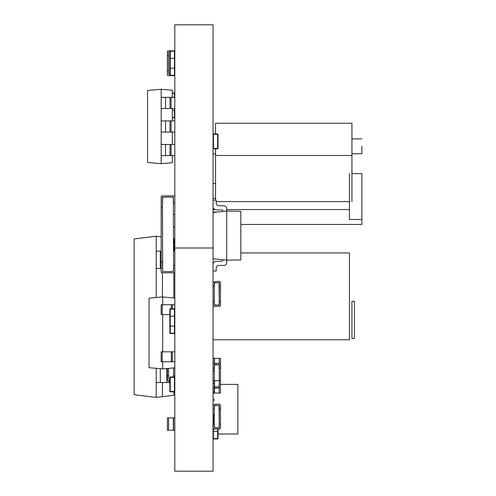 <?xml version="1.0" encoding="UTF-8"?>
<svg xmlns="http://www.w3.org/2000/svg" width="496" height="496" viewBox="0 0 496 496"><rect width="100%" height="100%" fill="white"/><g stroke="black" fill="none" stroke-linecap="round" stroke-linejoin="round"><path stroke-width="0.74" d="M174.821 248L174.821 471.2L213.051 471.2L213.051 248L174.821 248L174.821 24.8L213.051 24.8L213.051 248M354.411 338.52L354.411 301.32L351.931 301.32L351.931 338.52L354.411 338.52L351.931 338.52M213.051 339.76L349.451 339.76L349.451 252.96L240.827 252.96M220.491 384.4L237.851 384.4L237.851 434L218.011 434M213.051 399.28L214.291 399.28M213.051 392.832L214.291 392.832M147.541 162.483L161.181 163.68L161.181 89.28L147.541 90.47L147.541 162.483M165.993 144.46L164.901 144.46L165.54 144.46L165.54 155.62L161.181 155.62L161.181 144.46L171.101 144.46L171.101 155.62L171.101 144.46L171.101 155.62L174.821 155.62L172.341 155.62L172.341 162.7L161.181 163.68M172.341 97.34L172.341 90.253L161.181 89.28M164.901 155.62L165.993 155.62M172.341 144.46L172.341 132.06M172.341 120.9L172.341 108.5L174.821 108.5L170.016 108.5L170.016 97.34L171.101 97.34L171.101 108.5L171.101 97.34L174.821 97.34M164.901 108.5L165.993 108.5M165.993 132.06L161.181 132.06L161.181 120.9L171.101 120.9L171.101 132.06L174.821 132.06L170.469 132.06M164.901 120.9L165.54 120.9L165.54 132.06L170.016 132.06L170.016 120.9M171.101 120.9L171.101 132.06L171.101 120.9L174.821 120.9M165.54 132.06L161.181 132.06L161.181 120.9M171.101 132.06L170.016 132.06M170.016 97.34L165.54 97.34L165.54 108.5L161.181 108.5L161.181 97.34L165.993 97.34M165.54 108.5L170.016 108.5M170.469 108.5L174.821 108.5M171.101 144.46L174.821 144.46M165.54 155.62L170.016 155.62L170.016 144.46M170.469 155.62L174.821 155.62M171.101 155.62L170.016 155.62M174.821 367.834L162.7 368.894L149.06 367.697L149.06 298.164L162.7 296.974L174.821 298.034M162.7 368.894L162.7 361.751M162.7 351.831L162.7 314.631M162.7 304.711L162.7 296.974M164.895 361.751L174.821 361.751L172.335 361.751L172.335 351.831L161.175 351.831L161.175 361.751L164.895 361.751M174.821 351.831L172.335 351.831M172.335 361.751L161.175 361.751M161.175 314.631L169.861 314.631L161.175 314.631L161.175 304.711L174.821 304.711M172.335 308.76L172.335 304.711M169.861 382.534L168.869 382.534L168.869 380.68M161.181 251.094L156.221 251.094L156.221 236.214L134.149 238.923L134.149 394.704L156.221 397.414L156.221 382.534L168.869 382.534M156.221 382.534L156.221 368.323M174.821 251.094L173.581 251.094M156.221 297.538L156.221 268.454L161.181 268.454M156.221 268.454L156.221 251.094M162.421 382.534L162.421 396.651L173.829 395.25L173.829 391.84M173.829 297.947L173.829 272.8M173.829 251.094L173.829 238.378M162.421 272.8L162.421 296.999M174.821 279.614L173.829 279.614M156.221 236.214L161.181 236.821M162.421 396.651L156.221 397.414M174.821 430.28L167.381 430.28L167.381 417.88L173.581 417.88L168.621 417.88L173.581 417.88L173.581 430.28L168.621 430.28L168.621 417.88L174.821 417.88L173.333 417.88L173.333 430.28L167.381 430.28L173.581 430.28L173.581 417.88L174.821 417.88L167.381 417.88L167.381 430.28L174.325 430.28L173.581 430.28L173.581 417.88M173.333 430.28L168.621 430.28L168.621 417.88M213.051 408.952L214.291 409.2L214.539 405.48L219.003 405.48L219.251 424.08L220.491 424.08L220.491 409.2L219.251 409.2L220.491 409.2C220.732 407.83 220.565 406.174 219.995 404.24C218.866 403.992 216.547 404.159 213.051 404.736C216.547 404.159 218.866 403.992 219.995 404.24C220.565 406.174 220.732 407.83 220.491 409.2M219.251 427.552L219.251 405.728C218.773 405.313 217.124 405.313 214.291 405.728L214.291 427.552C217.124 427.967 218.773 427.967 219.251 427.552L219.251 424.08L219.003 427.8L214.539 427.8L214.291 424.08C212.17 423.758 212.933 428.048 213.547 429.04L219.995 429.04C220.565 427.106 220.732 425.45 220.491 424.08L219.251 424.08M219.251 409.2L219.003 405.48L214.539 405.48L214.291 409.2M174.338 50.84L167.877 50.84L167.381 51.336L167.381 55.8L168.621 55.8L168.621 52.328L169.861 52.08L168.621 52.328L168.621 74.152L169.861 74.4L168.621 74.152L168.621 55.8L167.381 55.8L167.381 70.68L168.621 70.68L167.381 70.68L167.381 75.144L167.877 75.64L170.221 75.64L167.877 75.64L167.381 75.144L167.381 70.68M168.621 52.328L168.621 55.8M167.381 55.8L167.381 51.336M168.621 70.68L168.621 74.152L169.861 74.4M167.381 368.485L167.381 375.72L168.621 375.72L168.621 368.373L168.621 379.192L169.861 379.44L168.621 379.192L168.621 375.72L168.621 379.192L169.861 379.44M173.581 367.939L173.581 376.96L173.581 375.72L174.821 375.968L173.581 375.72M174.821 380.19L174.449 380.661L174.821 380.19M169.861 380.68L167.877 380.68L167.381 380.184L167.381 375.72L167.381 380.184L167.877 380.68L169.861 380.68M168.621 375.72L167.381 375.72M173.581 239.32L174.821 239.32M173.581 226.92L174.821 226.92L173.581 226.92M215.531 148.8L215.531 169.384M351.931 169.384L351.931 123.256L215.531 123.256L215.531 133.92M361.851 146.32L361.851 153.76L361.851 146.32M351.931 153.754L361.851 153.754L351.931 153.76M351.931 138.88L361.851 138.88M173.581 214.52L174.821 214.52L173.581 214.52M173.581 203.36L174.573 203.36L173.581 203.36L173.333 197.16L162.669 197.16L173.333 197.16L162.669 197.16L162.421 207.08L161.181 207.08L161.181 261.64L162.421 261.64L161.181 261.64L161.181 272.304L161.677 272.8L174.325 272.8L161.677 272.8L161.181 272.304L161.677 272.8L161.181 272.304L161.181 261.64L162.421 261.64L162.669 271.56L173.333 271.56L173.581 265.36L174.821 265.608L173.581 265.36L173.333 271.56L162.669 271.56L173.333 271.56M174.325 272.8L174.821 272.304L174.325 272.8L161.677 272.8L174.325 272.8L174.821 272.304L174.325 272.8M161.181 196.416L161.677 195.92L161.181 196.416L161.181 207.08L162.421 207.08L162.669 271.56L162.421 197.408M174.821 196.416L174.325 195.92L174.821 196.416M161.677 195.92L174.325 195.92M173.581 271.312L173.333 197.16M214.539 393.08L219.251 393.08L214.539 393.08L214.539 380.68L219.251 380.68L219.251 393.08L213.051 393.08L220.491 393.08L214.291 393.08L214.291 380.68L213.051 380.68L220.491 380.68L219.251 380.68L220.491 380.68L220.491 393.08L220.491 368.28L219.251 368.28L219.251 380.68L219.251 364.808L214.291 364.808L214.291 386.632C217.124 387.041 218.773 387.041 219.251 386.632L219.251 383.16L219.003 386.88L214.539 386.88L214.291 383.16L213.051 383.408L213.051 387.624L213.547 388.12L219.251 388.12M213.051 368.032L214.291 368.28L214.539 364.56L219.003 364.56L219.251 368.28L220.491 368.28C220.732 366.91 220.565 365.254 219.995 363.32C218.866 363.072 216.547 363.239 213.051 363.816C216.547 363.239 218.866 363.072 219.995 363.32C220.565 365.254 220.732 366.91 220.491 368.28L220.491 358.36L219.251 358.36L219.251 363.32L219.251 358.36L220.491 358.36L213.547 358.36L219.251 358.36L214.291 358.36L219.251 358.36L214.291 358.36L214.291 363.32M219.251 368.28L219.003 364.56L214.539 364.56L214.291 370.76L214.291 368.28L214.291 370.76L213.051 370.76M361.851 183.52L361.851 198.4M351.931 201.624L351.931 155.496L215.531 155.496L215.531 200.136M213.051 209.56L215.121 209.56M226.691 209.56L349.451 209.56M361.851 209.56L361.851 224.44L240.827 224.44M349.451 173.606L349.451 219.48L361.851 219.48L361.851 173.594L351.931 173.606L361.851 173.594M220.491 380.68L213.547 380.68L219.251 380.68L214.291 380.68L214.291 393.08L219.251 393.08L219.251 380.68L214.539 380.68M213.051 393.08L214.291 393.08L214.291 380.68L213.051 380.68M213.051 207.681A4.452 4.452 -135 0 0 216.926 209.938L221.551 209.938A1.42 1.42 45 0 1 222.971 211.358L226.691 211.029L240.827 211.277L240.827 259.923L226.691 260.171L213.051 258.738M213.051 212.462L226.691 211.029L226.691 208.58A2.802 2.802 -135 0 0 223.888 205.778L218.996 205.778A2.802 2.802 45 0 1 216.194 202.976L216.194 200.136L213.051 200.136M226.691 211.029L226.691 262.62A2.802 2.802 -135 0 1 223.888 265.422L218.996 265.422A2.802 2.802 45 0 0 216.194 268.224L216.194 271.064L213.051 271.064M240.827 252.743L240.827 247.163M222.971 259.78L222.971 259.842A1.42 1.42 45 0 1 221.551 261.262L216.926 261.262A4.452 4.452 -135 0 0 213.051 263.519M218.011 429.04L218.011 431.52L217.639 431.52L218.011 431.52L218.011 438.588L213.423 438.588L213.423 438.96L217.639 438.96L218.011 438.588L217.639 438.96L217.639 431.52L213.051 431.52L217.639 431.52L217.639 429.04M213.423 424.08L213.423 421.6L213.051 421.6L214.291 421.6L213.051 421.6M214.291 414.16L213.051 414.532M213.051 438.588L213.423 438.96L213.051 438.588L213.423 438.588L213.423 431.52L213.051 431.52M213.051 148.428L213.423 148.8L213.051 148.428L213.423 148.8L213.051 148.428L213.423 148.8L213.051 148.428L213.423 148.428L213.423 134.292L213.051 134.292L213.423 133.92L213.051 134.292L213.423 133.92L217.639 133.92L218.011 134.292L217.639 133.92L213.423 133.92L213.051 134.292L213.423 133.92L213.051 134.292L213.423 133.92L217.639 133.92L213.423 133.92L213.423 134.292L217.639 134.292L217.639 148.8L218.011 148.428L217.639 148.8L218.011 148.428L218.011 134.292L217.639 133.92L218.011 134.292L217.639 133.92L218.011 134.292L217.639 133.92L217.639 134.292M217.639 148.8L218.011 148.428L217.639 148.8L218.011 148.428L217.639 148.8L218.011 148.428L213.423 148.428L213.423 148.8L217.639 148.8M169.861 51.212L174.449 51.212L174.449 50.84L174.821 51.212L174.449 51.212L174.449 58.28L174.821 58.28L174.449 58.28L174.449 68.2L174.821 68.2L170.233 68.2L174.821 68.2L174.449 68.2L174.449 75.64L174.821 75.268L174.449 75.64L170.233 75.64L169.861 75.268L169.861 68.2L170.233 68.2L169.861 68.2L170.233 68.2L169.861 68.2L169.861 58.28L174.821 58.28L170.233 58.28L170.233 51.212L169.861 51.212L170.233 50.84L169.861 51.212L169.861 58.28M174.449 75.268L170.233 75.268L170.233 75.64L169.861 75.268M174.821 240.56L173.829 240.56L174.449 240.56L174.449 250.48L174.821 250.48L173.829 250.48L174.821 250.48M213.522 212.412L213.051 212.412L213.522 212.412M217.062 212.04L213.423 212.04L217.062 212.04L213.423 212.04L213.051 212.412L213.423 212.04L213.051 212.412L213.423 212.04L217.062 212.04M174.821 391.468L174.449 391.84L174.821 391.468L174.449 391.84L170.233 391.84L169.861 391.468L170.233 391.84L174.449 391.84L170.233 391.84L169.861 391.468L170.233 391.84L169.861 391.468L170.233 391.84L174.449 391.84L174.821 391.468L174.449 391.84L174.821 391.468L174.449 391.84L170.233 391.84L174.449 391.84L174.821 391.468L170.233 391.468L170.233 391.84M174.449 376.96L174.821 377.332L174.449 376.96L174.821 377.332L174.449 376.96L170.233 376.96L169.861 377.332L170.233 376.96L169.861 377.332L169.861 391.468L170.233 391.468L169.861 391.468M169.861 309.132L174.449 309.132L174.449 308.76L174.821 309.132L174.449 309.132L174.449 316.2L174.821 316.2L174.449 316.2L174.449 326.12L174.821 326.12L174.449 326.12L174.449 333.56L174.821 333.188L174.449 333.56L170.233 333.56L169.861 333.188L170.233 333.188L170.233 326.12L174.821 326.12L169.861 326.12L170.233 326.12L169.861 326.12L169.861 316.2L174.821 316.2L170.233 316.2L170.233 309.132L169.861 309.132L170.233 308.76L169.861 309.132L169.861 316.2M174.449 333.188L170.233 333.188L170.233 333.56L169.861 333.188L169.861 326.12M174.449 108.5L174.449 110.36L174.821 110.36L172.341 110.36L174.821 110.36M172.341 117.8L174.449 117.8L174.821 117.428M172.341 93.372L174.821 93.372L174.449 93L172.341 93M174.821 93.372L174.449 93L174.449 97.34M213.051 358.36L220.491 358.36L220.491 368.28M174.821 250.728L173.829 250.48M213.051 286.192L214.291 286.44L214.539 282.72L219.003 282.72L219.251 301.32L220.491 301.32L220.491 286.44L219.251 286.44L220.491 286.44C220.732 285.07 220.565 283.414 219.995 281.48C218.866 281.232 216.547 281.399 213.051 281.976C216.547 281.399 218.866 281.232 219.995 281.48C220.565 283.414 220.732 285.07 220.491 286.44M219.251 304.792L219.251 282.968C218.773 282.553 217.124 282.553 214.291 282.968L214.291 304.792C217.124 305.207 218.773 305.207 219.251 304.792L219.251 301.32L219.003 305.04L214.539 305.04L214.291 301.32L213.051 301.568M213.051 305.784L213.547 306.28L219.995 306.28L220.491 305.784L220.491 301.32L219.251 301.32M219.251 286.44L219.003 282.72L214.539 282.72L214.291 286.44M214.291 391.592L213.051 391.592M214.291 400.52L213.051 400.52L214.291 400.52M161.181 108.5L161.181 97.34M171.101 97.34L171.101 108.5M161.181 155.62L161.181 144.46M171.318 361.751L171.318 351.831M162.192 361.751L162.192 351.831M171.318 308.76L171.318 304.711M162.192 314.631L162.192 304.711M166.83 382.534L166.83 368.534M160.307 382.534L160.307 368.683M160.307 268.454L160.307 251.094M213.423 431.52L213.423 429.021M213.423 421.6L213.423 414.532L214.291 414.532M217.639 133.92L213.423 133.92L217.639 133.92M170.233 75.268L170.233 58.28M174.449 51.212L174.821 51.212M170.233 51.212L170.233 50.84L174.449 50.84M170.233 75.64L174.449 75.64M169.861 377.332L170.233 377.332L169.861 377.332M174.821 377.332L174.449 377.332L174.449 391.468M170.233 391.468L170.233 376.96M170.233 377.332L174.449 377.332M170.233 326.12L170.233 316.2M174.449 309.132L174.821 309.132M170.233 309.132L170.233 308.76L174.449 308.76M170.233 333.188L169.861 333.188M170.233 333.56L174.449 333.56M174.449 110.36L174.449 117.428L172.341 117.428M214.539 363.32L214.539 358.36M354.411 301.32L351.931 301.32M215.531 153.76L213.051 153.76M215.531 183.52L213.051 183.52M215.531 198.4L213.051 198.4M349.451 201.624L216.194 201.624"/></g></svg>
